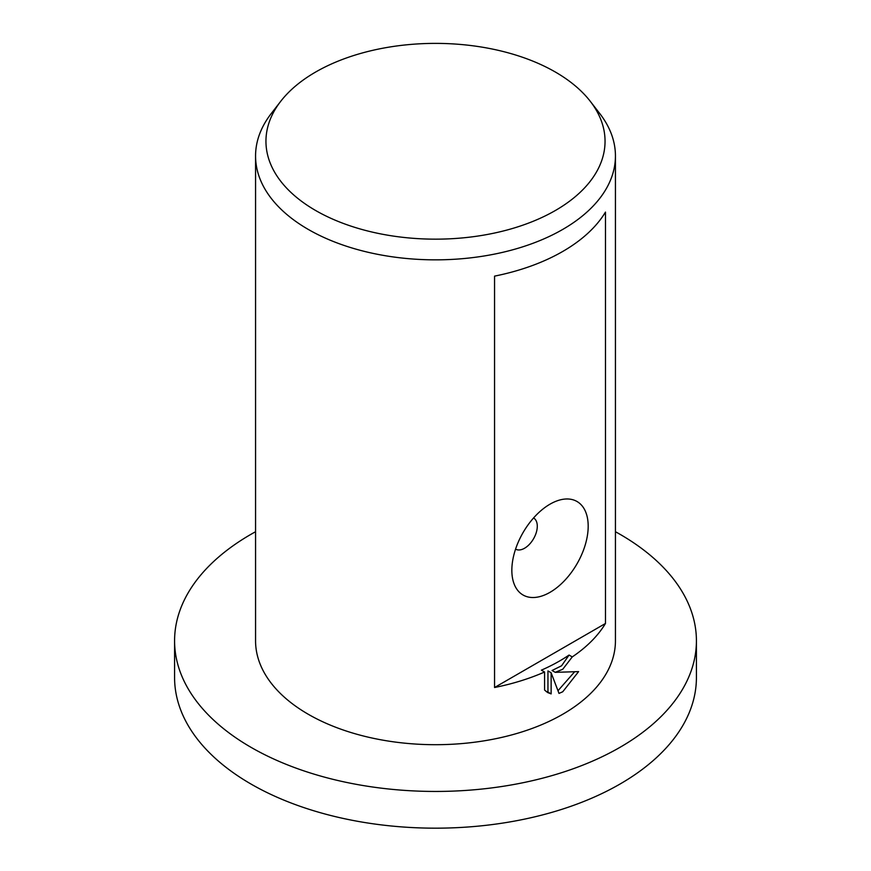 <?xml version="1.0" encoding="UTF-8"?>
<svg xmlns="http://www.w3.org/2000/svg" width="871" height="871" viewBox="0 0 871 871"><rect width="100%" height="100%" fill="white"/><g stroke="black" fill="none" stroke-linecap="round" stroke-linejoin="round"><path stroke-width="1.31" d="M615.438 531.724A260.919 150.639 180 0 1 696.419 640.806A260.919 150.639 180 0 1 620 747.329A260.919 150.639 180 0 1 335.651 779.981A260.919 150.639 180 0 1 174.581 640.806A260.919 150.639 180 0 1 251 534.293A260.919 150.639 180 0 1 255.562 531.724M696.419 640.806L696.419 677.54A260.919 150.639 180 0 1 620 784.052A260.919 150.639 180 0 1 335.651 816.704A260.919 150.639 180 0 1 174.581 677.54L174.581 640.806M555.393 210.488A169.551 97.89 180 0 1 339.352 221.898A169.551 97.89 180 0 1 280.723 101.308A169.551 97.89 180 0 1 315.607 72.053A169.551 97.89 180 0 1 590.277 101.308A169.551 97.89 180 0 1 555.393 210.488M590.277 101.308L599.76 113.546A179.938 103.889 180 0 1 615.438 155.963A179.938 103.889 180 0 1 562.742 229.421A179.938 103.889 180 0 1 366.637 251.937A179.938 103.889 180 0 1 255.562 155.963A179.938 103.889 180 0 1 271.24 113.546L280.723 101.308M515.567 549.133L515.567 549.133A17.997 10.387 120 0 0 524.571 548.24A17.997 10.387 120 0 0 536.318 532.388A17.997 10.387 120 0 0 533.564 517.973L533.564 517.973M550.015 592.324A53.98 31.171 -60 0 1 511.843 570.276A53.98 31.171 -60 0 1 550.015 504.167L550.015 504.167A53.98 31.171 -60 0 1 588.186 526.204A53.98 31.171 -60 0 1 550.015 592.324M562.742 669.276L555.241 672.336L578.605 671.606L562.742 691.77L558.997 693.403L551.136 672.76L551.136 693.904L547.641 692.543L544.582 690.039L544.582 672.009A179.938 103.889 180 0 1 494.554 687.513L494.554 276.129A179.938 103.889 0 0 0 562.742 251.458A179.938 103.889 0 0 0 605.476 212.089L605.476 623.473A179.938 103.889 180 0 1 572.258 656.908L562.742 669.276M615.438 155.963L615.438 640.806A179.938 103.889 180 0 1 562.742 714.264A179.938 103.889 180 0 1 366.637 736.79A179.938 103.889 180 0 1 255.562 640.806L255.562 155.963M544.582 672.009L541.37 670.158A175.441 101.286 0 0 0 569.068 655.057L572.258 656.908M546.117 691.498L547.946 692.053L547.946 670.92L551.136 672.76M557.995 690.725L574.479 671.955M555.241 672.336L552.051 670.496L561.599 665.771L569.068 655.057M547.946 692.053L551.136 693.904M605.476 623.473L494.554 687.513"/></g></svg>
